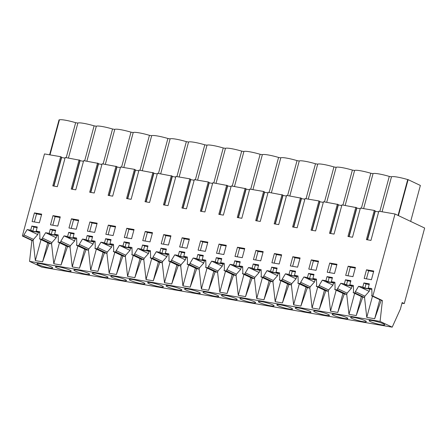 <?xml version="1.0" encoding="UTF-8"?>
<svg xmlns="http://www.w3.org/2000/svg" width="447" height="447" viewBox="0 0 447 447"><rect width="100%" height="100%" fill="white"/><g stroke="black" fill="none" stroke-linecap="round" stroke-linejoin="round"><path stroke-width="0.67" d="M404.267 303.58L424.65 228.037L395.008 213.99L372.871 296.026L382.408 300.546L380.084 321.415L392.203 327.159L400.389 309.067L402.138 302.574L404.267 303.58L401.976 303.189M72.151 189.215L79.963 160.266L65.206 157.484L57.328 186.678L52.785 185.896L60.663 156.701L44.488 153.93L22.35 235.971L31.888 240.492L29.558 261.361L41.677 267.105L392.203 327.159M83.472 161.317L79.868 160.635M90.601 192.378L98.413 163.429L83.65 160.641L75.778 189.835L71.235 189.059L79.113 159.864M101.922 164.479L98.312 163.792M109.051 195.54L116.863 166.591L102.1 163.803L94.222 192.998L89.685 192.221L97.563 163.026M120.366 167.636L116.762 166.954M127.501 198.697L135.307 169.748L134.458 169.346L120.55 166.966L112.672 196.16L108.135 195.378L116.013 166.189M138.816 170.799L135.212 170.117M145.945 201.86L153.757 172.911L139 170.123L131.122 199.317L126.585 198.541L134.458 169.346M157.266 173.961L153.662 173.274M164.395 205.022L172.207 176.073L157.45 173.285L149.572 202.48L145.029 201.703L152.908 172.508M175.716 177.118L172.106 176.436M182.845 208.179L190.657 179.23L189.807 178.828L175.894 176.448L168.016 205.642L163.479 204.866L171.357 175.671M194.166 180.281L190.556 179.599M201.295 211.342L209.107 182.393L208.252 181.99L194.344 179.61L186.466 208.799L181.929 208.023L189.807 178.828M212.61 183.443L209.006 182.762M219.74 214.504L227.551 185.555L212.794 182.767L204.916 211.962L200.379 211.185L208.252 181.99M231.06 186.6L227.456 185.918M238.19 217.661L246.001 188.718L231.244 185.93L223.366 215.124L218.823 214.348L226.702 185.153M249.51 189.763L245.9 189.081M256.639 220.824L264.451 191.875L263.601 191.472L249.689 189.092L241.816 218.281L237.273 217.505L245.152 188.31M267.96 192.925L264.35 192.244M275.089 223.986L282.901 195.037L268.139 192.249L260.26 221.444L255.723 220.667L263.601 191.472M286.404 196.082L282.8 195.4M293.534 227.143L301.345 198.2L286.588 195.412L278.71 224.606L274.173 223.83L282.046 194.635M304.854 199.245L301.25 198.563M311.984 230.306L319.795 201.357L318.946 200.954L305.038 198.574L297.16 227.769L292.617 226.987L300.496 197.792M323.304 202.407L319.694 201.726M330.434 233.468L338.245 204.519L323.483 201.731L315.61 230.926L311.067 230.149L318.946 200.954M341.754 205.57L338.144 204.882M348.883 236.631L356.695 207.682L341.933 204.894L334.054 234.088L329.517 233.312L337.396 204.117M360.198 208.727L356.594 208.045M367.328 239.788L375.139 210.839L374.29 210.436L360.383 208.056L352.504 237.251L347.967 236.469L355.84 207.279M378.648 211.889L375.044 211.207M395.008 213.99L378.832 211.213L370.954 240.408L368.686 240.022L366.411 239.631L374.29 210.436M53.707 186.053L61.513 157.109L60.663 156.701M65.022 158.154L61.418 157.473M42.035 239.346L42.387 238.039L51.925 242.559L51.567 243.866L42.035 239.346L39.565 238.922L39.917 237.614L39.716 231.702L36.168 231.093L38.291 232.099L32.843 231.166L30.72 230.16L27.172 229.551L23.937 234.876L33.475 239.396L33.123 240.704L35.352 260.601L42.599 261.847L49.097 243.442L39.565 238.922M60.479 242.503L60.837 241.196L70.369 245.716L70.017 247.023L60.479 242.503L58.015 242.084L58.367 240.777L58.166 234.859L54.618 234.256L55.724 230.144L50.276 229.205L49.17 233.323L45.616 232.714L42.387 238.039M78.929 245.666L79.281 244.358L88.819 248.878L88.467 250.186L78.929 245.666L76.459 245.241L76.811 243.933L76.616 238.022L73.062 237.413L74.174 233.3L68.726 232.367L67.614 236.48L64.066 235.871L60.837 241.196M97.379 248.828L97.731 247.521L107.269 252.041L106.917 253.348L97.379 248.828L94.909 248.403L95.261 247.096L95.06 241.184L91.512 240.575L92.624 236.463L87.176 235.53L86.064 239.642L82.516 239.033L79.281 244.358M115.829 251.991L116.181 250.683L125.719 255.198L125.361 256.505L115.829 251.991L113.359 251.566L113.711 250.259L113.51 244.347L109.962 243.738L111.068 239.626L105.626 238.692L104.514 242.805L100.966 242.196L97.731 247.521M134.279 255.148L134.631 253.84L144.163 258.36L143.811 259.668L134.279 255.148L131.809 254.729L132.161 253.421L131.96 247.504L128.412 246.895L129.518 242.782L124.07 241.849L122.964 245.962L119.41 245.353L116.181 250.683M152.723 258.31L153.075 257.003L162.613 261.523L162.261 262.83L152.723 258.31L150.253 257.885L150.605 256.578L150.41 250.666L146.856 250.057L147.968 245.945L142.52 245.012L141.408 249.124L137.86 248.515L134.631 253.84M171.173 261.473L171.525 260.165L181.063 264.685L180.711 265.993L171.173 261.473L168.703 261.048L169.055 259.741L168.86 253.829L165.306 253.22L166.418 249.108L160.97 248.174L159.858 252.287L156.31 251.678L153.075 257.003M189.623 264.63L189.975 263.322L199.513 267.842L199.155 269.15L189.623 264.63L187.153 264.211L187.505 262.903L187.304 256.986L183.756 256.377L184.868 252.264L179.42 251.331L178.308 255.444L174.76 254.84L171.525 260.165M208.073 267.792L208.425 266.485L217.957 271.005L217.605 272.312L208.073 267.792L205.603 267.367L205.955 266.06L205.754 260.148L202.206 259.539L203.312 255.427L197.865 254.494L196.758 258.606L193.205 257.997L189.975 263.322M226.517 270.955L226.869 269.647L236.407 274.167L236.055 275.475L226.517 270.955L224.048 270.53L224.4 269.223L224.204 263.311L220.65 262.702L221.762 258.589L216.314 257.656L215.203 261.769L211.654 261.16L208.425 266.485M244.967 274.112L245.319 272.804L254.857 277.324L254.505 278.632L244.967 274.112L242.497 273.693L242.85 272.385L242.654 266.468L239.1 265.864L240.212 261.746L234.764 260.813L233.652 264.926L230.104 264.322L226.869 269.647M263.417 277.274L263.769 275.967L273.307 280.487L272.955 281.794L263.417 277.274L260.947 276.849L261.299 275.542L261.098 269.63L257.55 269.021L258.662 264.909L253.214 263.976L252.102 268.088L248.554 267.479L245.319 272.804M281.867 280.437L282.219 279.129L291.751 283.649L291.399 284.957L281.867 280.437L279.397 280.012L279.749 278.704L279.548 272.793L276 272.184L277.106 268.071L271.659 267.138L270.552 271.251L266.999 270.642L263.769 275.967M300.311 283.594L300.663 282.286L310.201 286.806L309.849 288.114L300.311 283.594L297.842 283.174L298.199 281.867L297.998 275.95L294.444 275.346L295.556 271.228L290.109 270.295L289.002 274.413L285.449 273.804L282.219 279.129M318.761 286.756L319.113 285.449L328.651 289.969L328.299 291.276L318.761 286.756L316.292 286.331L316.644 285.024L316.448 279.112L312.894 278.503L314.006 274.391L308.559 273.458L307.447 277.57L303.899 276.961L300.663 282.286M337.211 289.919L337.563 288.611L347.101 293.131L346.749 294.439L337.211 289.919L334.742 289.494L335.094 288.186L334.892 282.275L331.344 281.666L332.456 277.553L327.008 276.62L325.897 280.733L322.348 280.124L319.113 285.449M355.007 292.969L355.359 291.656L364.892 296.177L364.54 297.484L355.007 292.969L353.191 292.656L353.543 291.349L353.342 285.437L349.794 284.828L350.901 280.716L345.453 279.783L344.346 283.895L340.793 283.286L337.563 288.611M372.871 296.026L371.636 295.819L371.993 294.512L371.792 288.594L368.239 287.985L369.351 283.873L363.903 282.94L362.796 287.052L358.589 286.331L355.359 291.656M31.888 240.492L33.123 240.704L23.585 236.184L22.35 235.971M23.585 236.184L23.937 234.876M36.168 231.093L37.274 226.981L31.832 226.048L30.72 230.16M366.501 269.798L364.165 278.459L371.429 279.699L373.765 271.044L366.501 269.798L368.624 270.804L366.456 278.85M292.824 256.723L300.088 257.964L297.601 267.166L290.338 265.92L292.824 256.723L294.947 257.729L299.92 258.578M131.569 238.72L134.05 229.518L126.786 228.272L124.305 237.474L131.569 238.72M329.718 263.043L336.982 264.289L334.501 273.486L327.238 272.245L329.718 263.043L331.847 264.048L336.814 264.903M219.03 244.079L216.544 253.276L223.807 254.522L226.294 245.325L219.03 244.079L221.153 245.085L226.126 245.939M311.268 259.88L318.532 261.126L316.051 270.329L308.788 269.083L311.268 259.88L313.397 260.892L318.37 261.741M113.119 235.558L115.6 226.355L108.336 225.115L105.855 234.312L113.119 235.558M94.669 232.395L97.15 223.198L89.886 221.952L87.405 231.155L94.669 232.395M150.013 241.877L152.5 232.68L145.236 231.434L142.749 240.637L150.013 241.877M200.58 240.916L207.844 242.162L205.363 251.359L198.099 250.119L200.58 240.916L202.703 241.928L207.676 242.777M186.913 248.202L189.394 239L182.13 237.759L179.649 246.956L186.913 248.202M163.68 234.597L161.199 243.794L168.463 245.04L170.944 235.843L163.68 234.597L165.809 235.603L170.782 236.457M76.219 229.238L68.955 227.992L71.442 218.79L78.706 220.036L76.219 229.238M274.374 253.561L281.638 254.807L279.157 264.004L271.893 262.758L274.374 253.561L276.497 254.566L281.47 255.421M348.168 266.205L345.687 275.402L352.951 276.648L355.432 267.446L348.168 266.205L350.292 267.211L355.264 268.066M57.775 226.076L60.256 216.873L52.992 215.633L50.511 224.83L57.775 226.076M34.425 212.901L32.089 221.561L39.353 222.807L41.688 214.147L34.425 212.901L36.553 213.912L41.521 214.761M237.474 247.241L244.738 248.482L242.257 257.684L234.993 256.438L237.474 247.241L239.603 248.247L244.576 249.096M255.924 250.398L263.188 251.644L260.707 260.847L253.443 259.601L255.924 250.398L258.053 251.41L263.02 252.259M382.408 300.546L381.174 300.334L371.636 295.819M381.174 300.334L374.67 318.739L366.775 317.387L364.54 297.484L362.724 297.177L356.225 315.576L348.978 314.336L346.749 294.439L344.279 294.014L337.776 312.419L330.529 311.179L328.299 291.276L325.829 290.852L319.326 309.257L312.079 308.017L309.849 288.114L307.38 287.695L300.876 306.094L293.634 304.854L291.399 284.957L288.93 284.532L282.431 302.937L275.184 301.691L272.955 281.794L270.485 281.37L263.981 299.775L256.734 298.535L254.505 278.632L253.27 278.42L252.035 278.213L245.532 296.612L238.285 295.372L236.055 275.475L233.585 275.05L227.082 293.456L219.835 292.209L217.605 272.312L215.136 271.888L208.637 290.293L201.39 289.053L199.155 269.15L196.691 268.725L190.187 287.13L182.94 285.89L180.711 265.993L178.241 265.568L171.737 283.968L164.49 282.727L162.261 262.83L159.791 262.406L153.287 280.811L146.04 279.571L143.811 259.668L141.341 259.243L134.843 277.648L127.596 276.408L125.361 256.505L122.891 256.086L116.393 274.486L109.146 273.246L106.917 253.348L104.447 252.924L97.943 271.329L90.696 270.089L88.467 250.186L85.997 249.761L79.493 268.166L72.246 266.926L70.017 247.023L67.547 246.604L61.049 265.004L53.802 263.764L51.567 243.866L49.097 243.442M380.084 321.415L29.558 261.361M372.547 320.639A8.141 1.062 15.1 0 1 380.743 322.762A8.141 1.062 15.1 0 1 384.778 324.829A8.141 1.062 15.1 0 1 381.291 324.785A8.141 1.062 15.1 0 1 373.089 322.656A8.141 1.062 15.1 0 1 369.06 320.588A8.141 1.062 15.1 0 1 372.547 320.639M206.508 292.187A8.141 1.062 15.1 0 1 214.705 294.316A8.141 1.062 15.1 0 1 218.739 296.383A8.141 1.062 15.1 0 1 215.253 296.333A8.141 1.062 15.1 0 1 207.056 294.21A8.141 1.062 15.1 0 1 203.022 292.142A8.141 1.062 15.1 0 1 206.508 292.187M196.803 293.176A8.141 1.062 15.1 0 1 188.606 291.047A8.141 1.062 15.1 0 1 184.572 288.98A8.141 1.062 15.1 0 1 188.058 289.03A8.141 1.062 15.1 0 1 196.261 291.153A8.141 1.062 15.1 0 1 200.29 293.221A8.141 1.062 15.1 0 1 196.803 293.176M86.115 274.207A8.141 1.062 15.1 0 1 77.912 272.083A8.141 1.062 15.1 0 1 73.878 270.016A8.141 1.062 15.1 0 1 77.365 270.066A8.141 1.062 15.1 0 1 85.567 272.189A8.141 1.062 15.1 0 1 89.601 274.257A8.141 1.062 15.1 0 1 86.115 274.207M104.564 277.369A8.141 1.062 15.1 0 1 96.362 275.246A8.141 1.062 15.1 0 1 92.328 273.178A8.141 1.062 15.1 0 1 95.814 273.223A8.141 1.062 15.1 0 1 104.017 275.352A8.141 1.062 15.1 0 1 108.051 277.419A8.141 1.062 15.1 0 1 104.564 277.369M123.009 280.532A8.141 1.062 15.1 0 1 114.812 278.403A8.141 1.062 15.1 0 1 110.778 276.335A8.141 1.062 15.1 0 1 114.264 276.386A8.141 1.062 15.1 0 1 122.467 278.509A8.141 1.062 15.1 0 1 126.495 280.576A8.141 1.062 15.1 0 1 123.009 280.532M159.909 286.851A8.141 1.062 15.1 0 1 151.706 284.728A8.141 1.062 15.1 0 1 147.672 282.66A8.141 1.062 15.1 0 1 151.159 282.705A8.141 1.062 15.1 0 1 159.361 284.834A8.141 1.062 15.1 0 1 163.395 286.901A8.141 1.062 15.1 0 1 159.909 286.851M280.303 304.832A8.141 1.062 15.1 0 1 288.499 306.96A8.141 1.062 15.1 0 1 292.534 309.028A8.141 1.062 15.1 0 1 289.047 308.978A8.141 1.062 15.1 0 1 280.85 306.854A8.141 1.062 15.1 0 1 276.816 304.787A8.141 1.062 15.1 0 1 280.303 304.832M325.947 315.297A8.141 1.062 15.1 0 1 317.744 313.174A8.141 1.062 15.1 0 1 313.71 311.106A8.141 1.062 15.1 0 1 317.197 311.157A8.141 1.062 15.1 0 1 325.399 313.28A8.141 1.062 15.1 0 1 329.433 315.347A8.141 1.062 15.1 0 1 325.947 315.297M307.497 312.14A8.141 1.062 15.1 0 1 299.294 310.011A8.141 1.062 15.1 0 1 295.266 307.944A8.141 1.062 15.1 0 1 298.752 307.994A8.141 1.062 15.1 0 1 306.949 310.117A8.141 1.062 15.1 0 1 310.983 312.185A8.141 1.062 15.1 0 1 307.497 312.14M354.097 317.476A8.141 1.062 15.1 0 1 362.293 319.599A8.141 1.062 15.1 0 1 366.328 321.667A8.141 1.062 15.1 0 1 362.841 321.622A8.141 1.062 15.1 0 1 354.644 319.493A8.141 1.062 15.1 0 1 350.61 317.426A8.141 1.062 15.1 0 1 354.097 317.476M344.391 318.46A8.141 1.062 15.1 0 1 336.194 316.336A8.141 1.062 15.1 0 1 332.16 314.269A8.141 1.062 15.1 0 1 335.647 314.314A8.141 1.062 15.1 0 1 343.849 316.442A8.141 1.062 15.1 0 1 347.878 318.51A8.141 1.062 15.1 0 1 344.391 318.46M233.703 299.496A8.141 1.062 15.1 0 1 225.5 297.372A8.141 1.062 15.1 0 1 221.472 295.305A8.141 1.062 15.1 0 1 224.958 295.35A8.141 1.062 15.1 0 1 233.155 297.478A8.141 1.062 15.1 0 1 237.189 299.546A8.141 1.062 15.1 0 1 233.703 299.496M252.153 302.658A8.141 1.062 15.1 0 1 243.95 300.529A8.141 1.062 15.1 0 1 239.916 298.462A8.141 1.062 15.1 0 1 243.403 298.512A8.141 1.062 15.1 0 1 251.605 300.635A8.141 1.062 15.1 0 1 255.639 302.703A8.141 1.062 15.1 0 1 252.153 302.658M270.597 305.815A8.141 1.062 15.1 0 1 262.4 303.692A8.141 1.062 15.1 0 1 258.366 301.624A8.141 1.062 15.1 0 1 261.853 301.675A8.141 1.062 15.1 0 1 270.055 303.798A8.141 1.062 15.1 0 1 274.084 305.865A8.141 1.062 15.1 0 1 270.597 305.815M178.359 290.014A8.141 1.062 15.1 0 1 170.156 287.89A8.141 1.062 15.1 0 1 166.122 285.817A8.141 1.062 15.1 0 1 169.609 285.868A8.141 1.062 15.1 0 1 177.811 287.991A8.141 1.062 15.1 0 1 181.845 290.064A8.141 1.062 15.1 0 1 178.359 290.014M67.665 271.05A8.141 1.062 15.1 0 1 59.462 268.921A8.141 1.062 15.1 0 1 55.434 266.853A8.141 1.062 15.1 0 1 58.92 266.904A8.141 1.062 15.1 0 1 67.117 269.027A8.141 1.062 15.1 0 1 71.151 271.094A8.141 1.062 15.1 0 1 67.665 271.05M141.459 283.694A8.141 1.062 15.1 0 1 133.262 281.565A8.141 1.062 15.1 0 1 129.228 279.498A8.141 1.062 15.1 0 1 132.714 279.548A8.141 1.062 15.1 0 1 140.911 281.671A8.141 1.062 15.1 0 1 144.945 283.739A8.141 1.062 15.1 0 1 141.459 283.694M40.47 263.741A8.141 1.062 15.1 0 1 48.673 265.87A8.141 1.062 15.1 0 1 52.701 267.937A8.141 1.062 15.1 0 1 49.215 267.887A8.141 1.062 15.1 0 1 41.018 265.764A8.141 1.062 15.1 0 1 36.984 263.696A8.141 1.062 15.1 0 1 40.47 263.741M61.63 157.573L53.936 186.097M80.08 160.736L72.386 189.254M98.53 163.893L90.83 192.417M116.974 167.055L109.28 195.579M135.424 170.218L127.73 198.736M153.874 173.38L146.18 201.899M172.324 176.537L164.625 205.061M190.768 179.7L183.074 208.218M209.218 182.862L201.524 211.381M227.668 186.019L219.974 214.543M246.118 189.182L238.419 217.7M264.563 192.344L256.869 220.863M283.012 195.501L275.318 224.025M301.462 198.664L293.768 227.188M319.912 201.826L312.213 230.345M338.357 204.983L330.663 233.507M356.807 208.146L349.113 236.67M375.257 211.308L367.563 239.827M398.411 215.599L408.111 179.644L420.37 185.455L410.67 221.41M408.111 179.644L407.725 179.577L398.053 215.432M382.062 211.772L391.499 176.8A13.784 1.799 15.1 0 1 407.725 179.577M391.499 176.8L389.281 176.42L379.844 211.386M363.612 208.609L373.049 173.637A13.784 1.799 15.1 0 1 389.281 176.42M373.049 173.637L370.831 173.257L361.394 208.229M345.168 205.447L354.6 170.475A13.784 1.799 15.1 0 1 370.831 173.257M354.6 170.475L352.381 170.095L342.944 205.067M326.718 202.284L336.155 167.318A13.784 1.799 15.1 0 1 352.381 170.095M336.155 167.318L333.931 166.938L324.5 201.904M308.268 199.127L317.705 164.155A13.784 1.799 15.1 0 1 333.931 166.938M317.705 164.155L315.487 163.775L306.05 198.747M289.818 195.965L299.255 160.993A13.784 1.799 15.1 0 1 315.487 163.775M299.255 160.993L297.037 160.613L287.6 195.585M271.374 192.802L280.805 157.836A13.784 1.799 15.1 0 1 297.037 160.613M280.805 157.836L278.587 157.456L269.15 192.422M252.924 189.645L262.361 154.673A13.784 1.799 15.1 0 1 278.587 157.456M262.361 154.673L260.137 154.293L250.706 189.265M234.474 186.483L243.911 151.511A13.784 1.799 15.1 0 1 260.137 154.293M243.911 151.511L241.693 151.131L232.256 186.103M216.024 183.32L225.461 148.354A13.784 1.799 15.1 0 1 241.693 151.131M225.461 148.354L223.243 147.968L213.806 182.94M197.58 180.163L207.011 145.191A13.784 1.799 15.1 0 1 223.243 147.968M207.011 145.191L204.793 144.811L195.356 179.783M179.13 177.001L188.567 142.029A13.784 1.799 15.1 0 1 204.793 144.811M188.567 142.029L186.343 141.649L176.911 176.621M160.68 173.838L170.117 138.866A13.784 1.799 15.1 0 1 186.343 141.649M170.117 138.866L167.899 138.486L158.462 173.458M142.23 170.681L151.667 135.709A13.784 1.799 15.1 0 1 167.899 138.486M151.667 135.709L149.449 135.329L140.012 170.301M123.785 167.519L133.217 132.547A13.784 1.799 15.1 0 1 149.449 135.329M133.217 132.547L130.999 132.167L121.562 167.139M105.336 164.356L114.773 129.384A13.784 1.799 15.1 0 1 130.999 132.167M114.773 129.384L112.549 129.004L103.117 163.976M86.886 161.194L96.323 126.227A13.784 1.799 15.1 0 1 112.549 129.004M96.323 126.227L94.105 125.847L84.667 160.814M68.436 158.037L77.873 123.065A13.784 1.799 15.1 0 1 94.105 125.847M77.873 123.065L75.655 122.685L66.217 157.657M49.991 154.874L59.423 119.902A13.784 1.799 15.1 0 1 75.655 122.685M49.606 154.807L59.043 119.841L59.423 119.902M45.616 232.714L56.21 237.731L56.808 235.513M51.925 242.559L56.21 237.731M48.539 234.094L58.194 235.753M54.618 234.256L56.741 235.262L51.293 234.329L52.405 230.216L50.276 229.205M49.17 233.323L51.293 234.329M55.562 230.758L52.405 230.216M67.547 246.604L58.015 242.084M64.066 235.871L74.66 240.894L75.258 238.676M70.369 245.716L74.66 240.894M66.989 237.256L76.644 238.91M73.062 237.413L75.191 238.424L69.743 237.491L70.855 233.373L68.726 232.367M67.614 236.48L69.743 237.491M74.006 233.915L70.855 233.373M85.997 249.761L76.459 245.241M82.516 239.033L93.11 244.056L93.708 241.833M88.819 248.878L93.11 244.056M85.433 240.419L95.094 242.073M91.512 240.575L93.641 241.581L88.193 240.648L89.299 236.536L87.176 235.53M86.064 239.642L88.193 240.648M92.456 237.078L89.299 236.536M104.447 252.924L94.909 248.403M100.966 242.196L111.554 247.213L112.152 244.995M107.269 252.041L111.554 247.213M103.883 243.576L113.544 245.235M109.962 243.738L112.085 244.744L106.637 243.811L107.749 239.698L105.626 238.692M104.514 242.805L106.637 243.811M110.906 240.24L107.749 239.698M122.891 256.086L113.359 251.566M119.41 245.353L130.004 250.376L130.602 248.158M125.719 255.198L130.004 250.376M122.333 246.738L131.988 248.392M128.412 246.895L130.535 247.906L125.087 246.973L126.199 242.861L124.07 241.849M122.964 245.962L125.087 246.973M129.356 243.397L126.199 242.861M141.341 259.243L131.809 254.729M137.86 248.515L148.454 253.538L149.052 251.315M144.163 258.36L148.454 253.538M140.783 249.901L150.438 251.555M146.856 250.057L148.985 251.063L143.537 250.13L144.649 246.018L142.52 245.012M141.408 249.124L143.537 250.13M147.801 246.56L144.649 246.018M159.791 262.406L150.253 257.885M156.31 251.678L166.904 256.695L167.502 254.477M162.613 261.523L166.904 256.695M159.227 253.063L168.888 254.717M165.306 253.22L167.435 254.226L161.987 253.293L163.094 249.18L160.97 248.174M159.858 252.287L161.987 253.293M166.25 249.722L163.094 249.18M178.241 265.568L168.703 261.048M174.76 254.84L185.349 259.858L185.952 257.64M181.063 264.685L185.349 259.858M177.677 256.22L187.338 257.874M183.756 256.377L185.879 257.388L180.432 256.455L181.543 252.343L179.42 251.331M178.308 255.444L180.432 256.455M184.7 252.879L181.543 252.343M196.691 268.725L187.153 264.211M193.205 257.997L203.798 263.02L204.396 260.802M199.513 267.842L203.798 263.02M196.127 259.383L205.782 261.037M202.206 259.539L204.329 260.545L198.881 259.612L199.993 255.5L197.865 254.494M196.758 258.606L198.881 259.612M203.15 256.042L199.993 255.5M215.136 271.888L205.603 267.367M211.654 261.16L222.248 266.177L222.846 263.959M217.957 271.005L222.248 266.177M214.577 262.545L224.232 264.199M220.65 262.702L222.779 263.708L217.331 262.775L218.443 258.662L216.314 257.656M215.203 261.769L217.331 262.775M221.595 259.204L218.443 258.662M233.585 275.05L224.048 270.53M230.104 264.322L240.698 269.34L241.296 267.122M236.407 274.167L240.698 269.34M233.021 265.702L242.682 267.356M239.1 265.864L241.229 266.87L235.781 265.937L236.888 261.825L234.764 260.813M233.652 264.926L235.781 265.937M240.045 262.361L236.888 261.825M252.035 278.213L242.497 273.693M248.554 267.479L259.143 272.502L259.746 270.284M254.857 277.324L259.143 272.502M251.471 268.865L261.132 270.519M257.55 269.021L259.673 270.033L254.226 269.094L255.338 264.982L253.214 263.976M252.102 268.088L254.226 269.094M258.495 265.524L255.338 264.982M270.485 281.37L260.947 276.849M266.999 270.642L277.593 275.659L278.19 273.441M273.307 280.487L277.593 275.659M269.921 272.027L279.576 273.681M276 272.184L278.123 273.19L272.676 272.257L273.787 268.144L271.659 267.138M270.552 271.251L272.676 272.257M276.944 268.686L273.787 268.144M288.93 284.532L279.397 280.012M285.449 273.804L296.043 278.822L296.64 276.604M291.751 283.649L296.043 278.822M288.371 275.184L298.026 276.838M294.444 275.346L296.573 276.352L291.126 275.419L292.237 271.307L290.109 270.295M289.002 274.413L291.126 275.419M295.389 271.849L292.237 271.307M307.38 287.695L297.842 283.174M303.899 276.961L314.492 281.984L315.09 279.766M310.201 286.806L314.492 281.984M306.815 278.347L316.476 280.001M312.894 278.503L315.023 279.515L309.575 278.582L310.682 274.464L308.559 273.458M307.447 277.57L309.575 278.582M313.839 275.006L310.682 274.464M325.829 290.852L316.292 286.331M322.348 280.124L332.937 285.147L333.54 282.923M328.651 289.969L332.937 285.147M325.265 281.509L334.926 283.163M331.344 281.666L333.468 282.672L328.025 281.739L329.132 277.626L327.008 276.62M325.897 280.733L328.025 281.739M332.289 278.168L329.132 277.626M344.279 294.014L334.742 289.494M340.793 283.286L351.387 288.304L351.985 286.086M347.101 293.131L351.387 288.304M343.715 284.666L353.37 286.326M349.794 284.828L351.918 285.834L346.47 284.901L347.582 280.789L345.453 279.783M344.346 283.895L346.47 284.901M350.739 281.331L347.582 280.789M362.724 297.177L353.191 292.656M358.589 286.331L369.183 291.355L369.781 289.136M364.892 296.177L369.183 291.355M361.511 287.717L371.82 289.483M368.239 287.985L370.367 288.997L364.92 288.064L362.796 287.052M363.903 282.94L366.032 283.951L364.92 288.064M369.183 284.488L366.032 283.951M27.172 229.551L37.76 234.569L38.358 232.351M33.475 239.396L37.76 234.569M30.089 230.937L39.749 232.591M31.832 226.048L33.955 227.054L32.843 231.166M37.112 227.596L33.955 227.054M368.624 270.804L373.597 271.659M292.634 266.311L294.947 257.729M126.786 228.272L128.909 229.283L133.882 230.132M126.596 237.865L128.909 229.283M329.528 272.636L331.847 264.048M218.84 253.672L221.153 245.085M311.078 269.474L313.397 260.892M108.336 225.115L110.465 226.121L115.432 226.975M108.146 234.709L110.465 226.121M89.886 221.952L92.015 222.958L96.988 223.813M89.696 231.546L92.015 222.958M145.236 231.434L147.359 232.44L152.332 233.295M145.046 241.028L147.359 232.44M200.39 250.51L202.703 241.928M182.13 237.759L184.259 238.765L189.226 239.614M181.94 247.347L184.259 238.765M163.49 244.191L165.809 235.603M71.442 218.79L73.565 219.801L78.538 220.65M71.252 228.383L73.565 219.801M274.184 263.154L276.497 254.566M347.978 275.799L350.292 267.211M52.992 215.633L55.115 216.639L60.088 217.488M52.802 225.221L55.115 216.639M34.38 221.952L36.553 213.912M237.284 256.829L239.603 248.247M255.734 259.992L258.053 251.41M379.81 299.691L374.67 318.739M372.485 296.216L366.775 317.387M361.366 296.529L356.225 315.576M354.644 293.344L348.978 314.336M342.916 293.372L337.776 312.419M336.194 290.181L330.529 311.179M324.466 290.209L319.326 309.257M317.744 287.024L312.079 308.017M306.016 287.047L300.876 306.094M299.294 283.862L293.634 304.854M287.572 283.884L282.431 302.937M280.85 280.699L275.184 301.691M269.122 280.727L263.981 299.775M262.4 277.542L256.734 298.535M250.672 277.565L245.532 296.612M243.95 274.38L238.285 295.372M232.222 274.402L227.082 293.456M225.5 271.217L219.835 292.209M213.778 271.245L208.637 290.293M207.05 268.055L201.39 289.053M195.328 268.083L190.187 287.13M188.606 264.898L182.94 285.89M176.878 264.92L171.737 283.968M170.156 261.735L164.49 282.727M158.428 261.763L153.287 280.811M151.706 258.573L146.04 279.571M139.984 258.601L134.843 277.648M133.256 255.416L127.596 276.408M121.534 255.438L116.393 274.486M114.812 252.253L109.146 273.246M103.084 252.281L97.943 271.329M96.362 249.091L90.696 270.089M84.634 249.119L79.493 268.166M77.912 245.934L72.246 266.926M66.184 245.956L61.049 265.004M59.462 242.771L53.802 263.764M47.74 242.794L42.599 261.847M41.018 239.609L35.352 260.601"/></g></svg>
